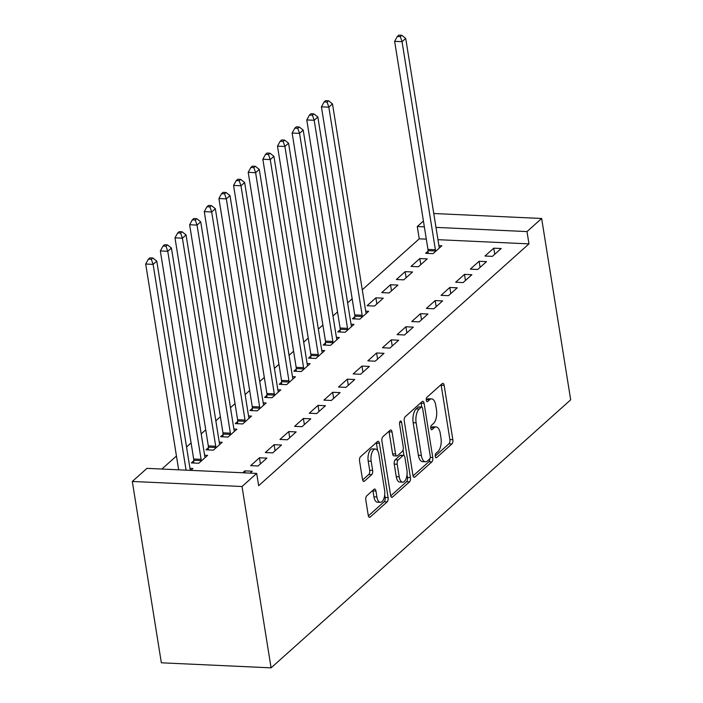 <?xml version="1.0" encoding="UTF-8"?>
<svg xmlns="http://www.w3.org/2000/svg" width="703" height="703" viewBox="0 0 703 703"><rect width="100%" height="100%" fill="white"/><g stroke="black" fill="none" stroke-linecap="round" stroke-linejoin="round"><path stroke-width="1.05" d="M435.271 456.414A2.294 1.054 92.6 0 0 436.168 457.802A2.294 1.054 92.6 0 0 436.616 457.618L451.888 443.962A3.287 1.511 92.6 0 0 452.837 439.656L444.147 385.349A3.287 1.511 92.6 0 0 442.855 383.363A3.287 1.511 92.6 0 0 442.222 383.618L426.949 397.283A2.294 1.054 92.6 0 0 426.282 400.297A2.294 1.054 92.6 0 0 427.187 401.694A2.294 1.054 92.6 0 0 427.626 401.51L429.603 399.743A10.501 4.833 92.6 0 1 431.633 398.9A10.501 4.833 92.6 0 1 435.746 405.279L436.475 409.805A10.501 4.833 92.6 0 1 433.417 423.575L431.449 425.341A2.294 1.054 92.6 0 0 430.781 428.355A2.294 1.054 92.6 0 0 431.677 429.744A2.294 1.054 92.6 0 0 432.125 429.568L434.094 427.793A10.501 4.833 92.6 0 1 436.124 426.958A10.501 4.833 92.6 0 1 440.245 433.338L440.966 437.864A10.501 4.833 92.6 0 1 437.916 451.634L435.939 453.4A2.294 1.054 92.6 0 0 435.271 456.414M366.764 495.791A3.287 1.511 92.6 0 0 365.815 500.097L368.249 515.334A3.287 1.511 92.6 0 0 369.541 517.32A3.287 1.511 92.6 0 0 370.173 517.065L387.133 501.889A3.287 1.511 92.6 0 0 388.091 497.583L379.392 443.285A3.287 1.511 92.6 0 0 378.1 441.291A3.287 1.511 92.6 0 0 377.467 441.554L360.507 456.722A3.287 1.511 92.6 0 0 359.558 461.027L362.502 479.428A3.287 1.511 92.6 0 0 363.785 481.423A3.287 1.511 92.6 0 0 364.426 481.16L371.685 474.666A3.287 1.511 92.6 0 0 372.634 470.36L371.175 461.238A8.779 4.042 92.6 0 1 375.42 449.024A8.779 4.042 92.6 0 1 378.864 454.358L384.594 490.105A8.779 4.042 92.6 0 1 380.341 502.32A8.779 4.042 92.6 0 1 376.896 496.986L375.947 491.028A3.287 1.511 92.6 0 0 374.655 489.033A3.287 1.511 92.6 0 0 374.022 489.297L366.764 495.791M256.683 473.409L242.034 486.511L132.313 481.458L146.953 468.356L256.683 473.409L258.651 485.703L528.972 243.879L527.004 231.586L435.983 227.385M242.034 486.511L271.086 667.85L570.687 399.822L541.644 218.484L527.004 231.586M412.951 475.342A3.287 1.511 92.6 0 0 414.243 477.328A3.287 1.511 92.6 0 0 414.875 477.073L431.835 461.897A3.287 1.511 92.6 0 0 432.793 457.591L424.094 403.294A3.287 1.511 92.6 0 0 422.802 401.299A3.287 1.511 92.6 0 0 422.169 401.562L405.209 416.73A3.287 1.511 92.6 0 0 404.26 421.035L412.951 475.342M409.489 481.889L392.52 497.065A3.287 1.511 92.6 0 1 391.887 497.329A3.287 1.511 92.6 0 1 390.604 495.334L381.905 441.027A3.287 1.511 92.6 0 1 382.863 436.73L390.121 430.236A3.287 1.511 92.6 0 1 390.754 429.972A3.287 1.511 92.6 0 1 392.037 431.967L395.569 453.989A3.287 1.511 92.6 0 0 396.852 455.983A3.287 1.511 92.6 0 0 397.485 455.72L402.301 451.414A3.287 1.511 92.6 0 0 403.258 447.108L399.585 424.181A2.294 1.054 92.6 0 1 400.692 420.983A2.294 1.054 92.6 0 1 401.598 422.38L410.438 477.592A3.287 1.511 92.6 0 1 409.489 481.889L406.519 481.757L390.719 495.887M132.313 481.458L161.356 662.797L271.086 667.85M266.876 458.119L259.46 457.785L250.672 465.641L258.089 465.984L266.876 458.119M193.738 460.79L191.365 462.908L198.782 463.251L207.561 455.386L204.608 455.254M296.165 431.923L288.748 431.58L279.961 439.437L287.378 439.779L296.165 431.923M223.018 434.586L220.654 436.704L228.062 437.046L236.849 429.19L233.897 429.05M325.454 405.719L318.037 405.376L309.25 413.241L316.666 413.584L325.454 405.719M252.307 408.39L249.934 410.508L257.351 410.851L266.138 402.986L263.186 402.854M354.734 379.523L347.326 379.181L338.538 387.037L345.946 387.379L354.734 379.523M281.595 382.186L279.223 384.304L286.639 384.646L295.427 376.79L292.474 376.65M384.023 353.319L376.606 352.976L367.827 360.841L375.235 361.184L384.023 353.319M310.884 355.982L308.512 358.108L315.928 358.451L324.716 350.586L321.763 350.454M413.311 327.123L405.895 326.781L397.107 334.637L404.524 334.98L413.311 327.123M340.173 329.786L337.8 331.904L345.217 332.247L353.996 324.391L351.052 324.25M442.6 300.919L435.183 300.576L426.396 308.441L433.813 308.775L442.6 300.919M375.877 297.844L367.089 305.708L374.497 306.042L383.284 298.186L375.877 297.844L376.852 303.942M471.889 274.715L464.472 274.381L455.685 282.237L463.101 282.58L471.889 274.715M405.156 271.648L396.378 279.504L403.786 279.847L412.573 271.982L405.156 271.648L406.141 277.747M501.169 248.519L493.761 248.177L484.973 256.033L492.39 256.375L501.169 248.519M428.03 251.182L425.658 253.3L433.074 253.642L441.862 245.786L438.909 245.646M528.972 243.879L437.951 239.679M426.326 239.143L419.243 238.818L362.273 289.785M352.177 298.819L347.625 302.888M337.528 311.921L332.985 315.99M322.888 325.023L318.336 329.092M308.239 338.125L303.696 342.185M293.599 351.219L289.056 355.287M278.95 364.321L274.407 368.39M264.31 377.423L259.767 381.492M249.67 390.525L245.119 394.594M235.022 403.627L230.479 407.687M220.382 416.721L215.83 420.789M205.733 429.823L201.19 433.892M191.093 442.925L186.55 446.994M176.453 456.027L161.892 469.042M419.805 258.546L411.018 266.402L418.434 266.745L427.222 258.889L419.805 258.546L420.781 264.644M486.529 261.621L479.112 261.279L470.333 269.135L477.741 269.477L486.529 261.621M390.517 284.741L381.729 292.606L389.146 292.949L397.933 285.084L390.517 284.741L391.492 290.84M457.24 287.817L449.832 287.474L441.045 295.339L448.452 295.682L457.24 287.817M354.813 316.684L352.44 318.802L359.857 319.144L368.644 311.288L365.692 311.148M427.951 314.021L420.543 313.679L411.756 321.535L419.173 321.877L427.951 314.021M325.524 342.888L323.16 345.006L330.568 345.349L339.356 337.484L336.403 337.352M398.671 340.217L391.255 339.874L382.467 347.739L389.884 348.082L398.671 340.217M296.235 369.084L293.872 371.202L301.279 371.544L310.067 363.688L307.114 363.548M369.383 366.421L361.966 366.078L353.178 373.934L360.595 374.277L369.383 366.421M266.955 395.288L264.583 397.406L271.999 397.749L280.778 389.884L277.834 389.752M340.094 392.617L332.677 392.283L323.89 400.139L331.306 400.482L340.094 392.617M237.667 421.484L235.294 423.61L242.711 423.944L251.498 416.088L248.546 415.956M310.805 418.821L303.388 418.478L294.61 426.343L302.018 426.686L310.805 418.821M208.378 447.688L206.005 449.806L213.422 450.148L222.21 442.292L219.257 442.152M281.516 445.025L274.108 444.683L265.321 452.539L272.729 452.881L281.516 445.025M190.812 470.377L192.921 468.488L189.968 468.356M250.119 473.11L252.228 471.221L244.82 470.878L242.711 472.768M419.243 238.818L417.274 226.524L423.417 221.023M424.357 226.849L417.274 226.524M541.644 218.484L433.76 213.51M493.761 248.177L494.736 254.275M479.112 261.279L480.096 267.377M464.472 274.381L465.448 280.479M449.832 287.474L450.808 293.582M435.183 300.576L436.159 306.675M420.543 313.679L421.519 319.777M405.895 326.781L406.87 332.879M391.255 339.874L392.23 345.981M376.606 352.976L377.59 359.075M361.966 366.078L362.941 372.177M347.326 379.181L348.301 385.279M332.677 392.283L333.653 398.381M318.037 405.376L319.013 411.483M303.388 418.478L304.373 424.577M288.748 431.58L289.724 437.679M274.108 444.683L275.084 450.781M259.46 457.785L260.435 463.883M244.82 470.878L245.136 472.882M436.124 426.958L433.162 426.818A10.501 4.833 92.6 0 0 431.132 427.661L434.094 427.793M431.633 398.9L428.672 398.768A10.501 4.833 92.6 0 0 426.642 399.603L429.603 399.743M435.227 456.071L448.918 443.821A3.287 1.511 92.6 0 0 449.876 439.516L441.176 385.218A3.287 1.511 92.6 0 0 441.062 384.664M421.747 407.019L421.123 403.153A3.287 1.511 92.6 0 0 421.009 402.599M413.074 475.896L428.874 461.757A3.287 1.511 92.6 0 0 429.902 458.655M429.577 459.085A2.294 1.054 92.6 0 0 430.245 456.08L422.608 408.408A2.294 1.054 92.6 0 0 421.712 407.011A2.294 1.054 92.6 0 0 421.264 407.195L419.181 409.058A10.501 4.833 92.6 0 0 416.132 422.828L421.352 455.412A10.501 4.833 92.6 0 0 425.464 461.792A10.501 4.833 92.6 0 0 427.494 460.948L429.577 459.085M421.712 407.011L418.742 406.879A2.294 1.054 92.6 0 0 418.303 407.063L421.264 407.195M425.464 461.792L422.503 461.651A10.501 4.833 92.6 0 1 418.382 455.28L413.162 422.696A10.501 4.833 92.6 0 1 416.22 408.926L418.303 407.063M396.852 455.983L393.891 455.843A3.287 1.511 92.6 0 1 392.599 453.848L389.075 431.827A3.287 1.511 92.6 0 0 388.952 431.273M403.074 450.008L403.953 455.474M407.028 474.666L407.476 477.451L410.438 477.592M399.225 476.845A8.779 4.042 92.6 0 0 402.67 482.17A8.779 4.042 92.6 0 0 406.914 469.964L404.902 457.363A3.287 1.511 92.6 0 0 403.61 455.377A3.287 1.511 92.6 0 0 402.977 455.632L398.162 459.947A3.287 1.511 92.6 0 0 397.213 464.244L399.225 476.845L396.264 476.704A8.779 4.042 92.6 0 0 399.699 482.038L402.67 482.17M403.61 455.377L400.648 455.236A3.287 1.511 92.6 0 0 400.016 455.5L402.977 455.632M396.264 476.704L394.242 464.112A3.287 1.511 92.6 0 1 395.2 459.806L400.016 455.5M406.519 481.757A3.287 1.511 92.6 0 0 407.476 477.451M380.341 502.32L377.379 502.179A8.779 4.042 92.6 0 1 373.934 496.854L372.977 490.896A3.287 1.511 92.6 0 0 372.862 490.343M375.42 449.024L372.458 448.892A8.779 4.042 92.6 0 0 368.205 461.098L371.175 461.238M362.625 479.982L368.715 474.534A3.287 1.511 92.6 0 0 369.673 470.228L368.205 461.098M377.625 450.658L376.421 443.145A3.287 1.511 92.6 0 0 376.307 442.591M368.372 515.879L384.172 501.749A3.287 1.511 92.6 0 0 385.121 497.452L384.699 494.815M439.489 247.904L439.331 247.535A3.348 1.538 -87.4 0 1 439.041 246.481L405.71 38.401L402.054 41.679L394.638 41.336L427.969 249.416A3.348 1.538 -87.4 0 1 428.048 250.655L427.969 253.414M400.288 36.6L401.756 35.291L398.786 35.15L397.318 36.459L400.288 36.6L402.054 41.679L435.385 249.758A3.348 1.538 -87.4 0 1 435.456 250.997L435.447 251.525M401.756 35.291L405.71 38.401M394.638 41.336L397.318 36.459M366.272 313.406L366.114 313.037A3.348 1.538 -87.4 0 1 365.824 311.983L332.493 103.903L328.837 107.181L321.42 106.838L354.751 314.918A3.348 1.538 -87.4 0 1 354.83 316.157L354.751 318.907M327.071 102.102L328.529 100.784L325.568 100.652L324.101 101.961L327.071 102.102L328.837 107.181L362.168 315.252A3.348 1.538 -87.4 0 1 362.238 316.499L362.23 317.027M328.529 100.784L332.493 103.903M321.42 106.838L324.101 101.961M351.632 326.508L351.474 326.13A3.348 1.538 -87.4 0 1 351.184 325.085L317.853 117.006L314.188 120.275L306.78 119.941L340.103 328.011A3.348 1.538 -87.4 0 1 340.182 329.259L340.111 332.009M312.422 115.195L313.889 113.886L310.928 113.754L309.461 115.064L312.422 115.195L314.188 120.275L347.519 328.354A3.348 1.538 -87.4 0 1 347.598 329.602L347.581 330.129M313.889 113.886L317.853 117.006M306.78 119.941L309.461 115.064M336.983 339.611L336.825 339.233A3.348 1.538 -87.4 0 1 336.535 338.178L303.213 130.108L299.548 133.377L292.132 133.034L325.463 341.113A3.348 1.538 -87.4 0 1 325.542 342.352L325.463 345.111M297.782 128.298L299.25 126.988L296.279 126.848L294.821 128.166L297.782 128.298L299.548 133.377L332.879 341.456A3.348 1.538 -87.4 0 1 332.958 342.695L332.941 343.222M299.25 126.988L303.213 130.108M292.132 133.034L294.821 128.166M322.343 352.704L322.185 352.335A3.348 1.538 -87.4 0 1 321.895 351.28L288.564 143.201L284.908 146.479L277.492 146.136L310.823 354.215A3.348 1.538 -87.4 0 1 310.893 355.454L310.823 358.214M283.142 141.4L284.601 140.09L281.639 139.95L280.172 141.259L283.142 141.4L284.908 146.479L318.231 354.558A3.348 1.538 -87.4 0 1 318.31 355.797L318.301 356.324M284.601 140.09L288.564 143.201M277.492 146.136L280.172 141.259M307.694 365.806L307.536 365.437A3.348 1.538 -87.4 0 1 307.246 364.382L273.924 156.303L270.26 159.581L262.843 159.238L296.174 367.317A3.348 1.538 -87.4 0 1 296.253 368.557L296.183 371.316M268.493 154.502L269.961 153.192L266.991 153.052L265.532 154.361L268.493 154.502L270.26 159.581L303.591 367.66A3.348 1.538 -87.4 0 1 303.67 368.899L303.652 369.426M269.961 153.192L273.924 156.303M262.843 159.238L265.532 154.361M293.054 378.908L292.896 378.53A3.348 1.538 -87.4 0 1 292.606 377.485L259.275 169.405L255.62 172.683L248.203 172.34L281.534 380.411A3.348 1.538 -87.4 0 1 281.613 381.659L281.534 384.409M253.853 167.595L255.312 166.286L252.351 166.154L250.883 167.463L253.853 167.595L255.62 172.683L288.942 380.754A3.348 1.538 -87.4 0 1 289.021 382.001L289.012 382.529M255.312 166.286L259.275 169.405M248.203 172.34L250.883 167.463M278.414 392.01L278.256 391.633A3.348 1.538 -87.4 0 1 277.966 390.578L244.635 182.508L240.971 185.777L233.563 185.443L266.885 393.513A3.348 1.538 -87.4 0 1 266.964 394.761L266.894 397.511M239.205 180.697L240.672 179.388L237.711 179.256L236.243 180.566L239.205 180.697L240.971 185.777L274.302 393.856A3.348 1.538 -87.4 0 1 274.381 395.095L274.363 395.631M240.672 179.388L244.635 182.508M233.563 185.443L236.243 180.566M263.766 405.113L263.607 404.735A3.348 1.538 -87.4 0 1 263.317 403.68L229.995 195.601L226.331 198.879L218.914 198.536L252.245 406.615A3.348 1.538 -87.4 0 1 252.324 407.854L252.245 410.614M224.565 193.8L226.032 192.49L223.062 192.35L221.594 193.659L224.565 193.8L226.331 198.879L259.662 406.958A3.348 1.538 -87.4 0 1 259.741 408.197L259.723 408.724M226.032 192.49L229.995 195.601M218.914 198.536L221.594 193.659M249.126 418.206L248.967 417.837A3.348 1.538 -87.4 0 1 248.677 416.782L215.346 208.703L211.691 211.981L204.274 211.638L237.605 419.717A3.348 1.538 -87.4 0 1 237.676 420.956L237.605 423.716M209.925 206.902L211.383 205.592L208.422 205.452L206.954 206.761L209.925 206.902L211.691 211.981L245.013 420.06A3.348 1.538 -87.4 0 1 245.092 421.299L245.075 421.826M211.383 205.592L215.346 208.703M204.274 211.638L206.954 206.761M234.477 431.308L234.319 430.939A3.348 1.538 -87.4 0 1 234.029 429.885L200.707 221.805L197.042 225.083L189.625 224.74L222.956 432.82A3.348 1.538 -87.4 0 1 223.036 434.059L222.965 436.809M195.276 220.004L196.743 218.695L193.773 218.554L192.314 219.863L195.276 220.004L197.042 225.083L230.373 433.162A3.348 1.538 -87.4 0 1 230.452 434.401L230.435 434.929M196.743 218.695L200.707 221.805M189.625 224.74L192.314 219.863M219.837 444.41L219.679 444.032A3.348 1.538 -87.4 0 1 219.389 442.987L186.058 234.907L182.402 238.185L174.985 237.842L208.316 445.913A3.348 1.538 -87.4 0 1 208.396 447.161L208.316 449.911M180.636 233.097L182.095 231.788L179.133 231.656L177.666 232.965L180.636 233.097L182.402 238.185L215.724 446.256A3.348 1.538 -87.4 0 1 215.803 447.503L215.795 448.031M182.095 231.788L186.058 234.907M174.985 237.842L177.666 232.965M205.197 457.512L205.039 457.135A3.348 1.538 -87.4 0 1 204.749 456.08L171.418 248.01L167.753 251.279L160.346 250.936L193.668 459.015A3.348 1.538 -87.4 0 1 193.747 460.263L193.677 463.013M165.987 246.199L167.455 244.89L164.484 244.758L163.026 246.068L165.987 246.199L167.753 251.279L201.084 459.358A3.348 1.538 -87.4 0 1 201.163 460.597L201.146 461.133M167.455 244.89L171.418 248.01M160.346 250.936L163.026 246.068M190.443 470.36L190.39 470.237A3.348 1.538 -87.4 0 1 190.1 469.182L156.769 261.103L153.113 264.381L145.697 264.038L178.659 469.815M151.347 259.302L152.815 257.992L149.844 257.852L148.377 259.161L151.347 259.302L153.113 264.381L186.075 470.158M152.815 257.992L156.769 261.103M145.697 264.038L148.377 259.161M435.746 457.583L436.616 457.618M426.756 401.466L427.626 401.51M431.255 429.524L432.125 429.568M441.176 385.218L444.147 385.349M449.876 439.516L452.837 439.656M448.918 443.821L451.888 443.962M421.123 403.153L424.094 403.294M430.254 457.477L432.793 457.591M428.874 461.757L431.835 461.897M413.636 477.012L414.875 477.073M416.22 408.926L419.181 409.058M413.162 422.696L416.132 422.828M418.382 455.28L421.352 455.412M391.281 497.012L392.52 497.065M389.075 431.827L392.037 431.967M392.599 453.848L395.569 453.989M399.673 422.292L401.598 422.38M395.2 459.806L398.162 459.947M394.242 464.112L397.213 464.244M372.977 490.896L375.947 491.028M373.934 496.854L376.896 496.986M369.673 470.228L372.634 470.36M368.715 474.534L371.685 474.666M363.179 481.107L364.426 481.16M376.421 443.145L379.392 443.285M385.121 497.452L388.091 497.583M384.172 501.749L387.133 501.889M368.934 517.004L370.173 517.065M427.969 249.416L435.385 249.758M428.048 250.655L435.456 250.997M354.751 314.918L362.168 315.252M354.83 316.157L362.238 316.499M340.103 328.011L347.519 328.354M340.182 329.259L347.598 329.602M325.463 341.113L332.879 341.456M325.542 342.352L332.958 342.695M310.823 354.215L318.231 354.558M310.893 355.454L318.31 355.797M296.174 367.317L303.591 367.66M296.253 368.557L303.67 368.899M281.534 380.411L288.942 380.754M281.613 381.659L289.021 382.001M266.885 393.513L274.302 393.856M266.964 394.761L274.381 395.095M252.245 406.615L259.662 406.958M252.324 407.854L259.741 408.197M237.605 419.717L245.013 420.06M237.676 420.956L245.092 421.299M222.956 432.82L230.373 433.162M223.036 434.059L230.452 434.401M208.316 445.913L215.724 446.256M208.396 447.161L215.803 447.503M193.668 459.015L201.084 459.358M193.747 460.263L201.163 460.597"/></g></svg>
